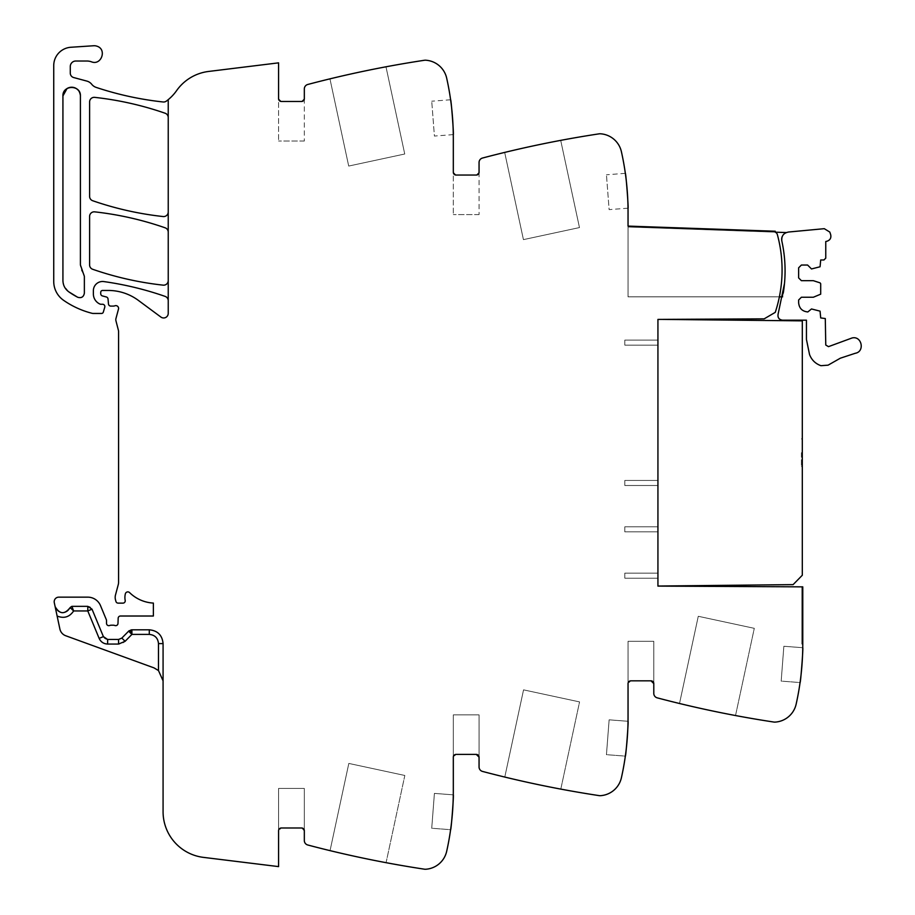 <?xml version="1.0" encoding="UTF-8"?>
<svg xmlns="http://www.w3.org/2000/svg" width="915" height="915" viewBox="0 0 915 915"><rect width="100%" height="100%" fill="white"/><g stroke="black" fill="none" stroke-linecap="round" stroke-linejoin="round"><path stroke-width="0.69" stroke-dasharray="4.58 3.43" d="M661.602 319.392L802.306 320.868L802.306 575.238L793.111 584.628L657.931 586.046L657.931 319.358L764.151 318.855L775.268 312.358A135.18 135.18 0 0 0 777.361 234.595A3.729 3.729 0 0 0 775.211 232.147L775.245 231.232L628.045 226.097L628.045 211.834A275.884 275.884 0 0 0 621.411 151.718A22.989 22.989 0 0 0 600.343 133.784A5.513 5.513 0 0 0 599.188 133.83A1103.547 1103.547 0 0 0 482.479 158.043A4.598 4.598 0 0 0 479.06 162.493L479.06 172.294L476.303 175.051L456.07 175.051L453.314 172.294L453.314 138.268C453.302 117.978 451.095 97.939 446.68 78.152C443.638 67.493 436.615 61.511 425.612 60.207A5.513 5.513 0 0 0 424.457 60.264A1103.547 1103.547 0 0 0 307.76 84.477A4.598 4.598 0 0 0 304.329 88.915L304.329 98.717L301.573 101.474L281.34 101.474L278.583 98.717L278.583 62.849L208.609 71.45A45.979 45.979 0 0 0 176.618 90.608A45.979 45.979 0 0 1 166.37 101.108A4.598 4.598 0 0 1 163.133 101.977A321.874 321.874 0 0 1 96.212 87.417A9.653 9.653 0 0 1 91.694 84.26A9.196 9.196 0 0 0 86.868 81.092L73.692 77.558A4.598 4.598 0 0 1 70.283 73.12L70.283 66.532A5.513 5.513 0 0 1 75.808 61.019L86.822 61.019A13.794 13.794 0 0 1 91.431 61.808A8.281 8.281 0 0 0 101.016 58.709A8.281 8.281 0 0 0 93.65 45.75L70.913 47.26A18.391 18.391 0 0 0 53.733 65.617L53.733 281.443A22.989 22.989 0 0 0 63.593 300.314A87.36 87.36 0 0 0 92.083 313.307A4.598 4.598 0 0 0 93.204 313.456L101.554 313.456A1.841 1.841 0 0 0 103.315 312.129L104.767 307.211A2.299 2.299 0 0 0 102.572 304.26L100.902 304.26A2.299 2.299 0 0 1 99.975 304.066A11.037 11.037 0 0 1 93.376 293.955L93.376 290.695A9.196 9.196 0 0 1 103.841 281.58A321.874 321.874 0 0 1 165.146 296.403A4.598 4.598 0 0 1 168.234 300.738L168.234 313.365A4.598 4.598 0 0 1 160.891 317.059L138.359 300.383A50.577 50.577 0 0 0 108.279 290.455L102.572 290.455A1.841 1.841 0 0 0 100.73 292.297L100.73 293.704A2.299 2.299 0 0 0 102.434 295.934L106.346 296.975A2.299 2.299 0 0 1 108.039 298.999L108.485 303.997A2.299 2.299 0 0 0 110.772 306.09L113.254 306.09A4.598 4.598 0 0 0 114.855 305.804A2.756 2.756 0 0 1 118.481 309.11L115.965 318.489A4.598 4.598 0 0 0 115.953 320.833L118.424 330.361A4.598 4.598 0 0 1 118.573 331.505L118.573 582.272A9.196 9.196 0 0 1 118.252 584.651L115.484 595.013A9.196 9.196 0 0 0 115.484 599.771L115.931 601.43A2.299 2.299 0 0 0 118.149 603.134L122.942 603.134A2.299 2.299 0 0 0 125.195 600.389A14.709 14.709 0 0 1 125.378 593.778A2.528 2.528 0 0 1 129.598 592.611A36.783 36.783 0 0 0 153.377 603.077L153.377 616.012L120.471 616.012A2.299 2.299 0 0 0 118.172 618.231L117.989 623.447A2.299 2.299 0 0 1 114.867 625.505A4.598 4.598 0 0 0 113.208 625.208L111.298 625.208A4.598 4.598 0 0 0 109.651 625.505A2.299 2.299 0 0 1 106.517 623.367L106.517 620.599A2.299 2.299 0 0 0 106.346 619.73L100.524 605.673A13.794 13.794 0 0 0 87.783 597.152L58.789 597.152A4.598 4.598 0 0 0 54.294 602.711L55.117 606.599A7.812 7.812 0 0 0 70.135 607.583A1.841 1.841 0 0 1 71.873 606.348L87.783 606.348A4.598 4.598 0 0 1 92.026 609.196L103.395 636.623A4.598 4.598 0 0 0 107.638 639.459L118.561 639.459A4.598 4.598 0 0 0 121.832 638.087L118.561 639.459A4.598 4.598 0 0 0 121.832 638.087L121.855 638.098M775.257 232.17A3.729 3.729 0 0 0 775.211 232.147L775.245 231.232L775.211 232.147A3.729 3.729 0 0 1 777.361 234.595A3.729 3.729 0 0 0 775.257 232.17L628.045 227.011L628.045 296.837L782.6 296.837A138.577 138.577 0 0 0 783.263 293.12M304.329 830.729L304.329 788.433L304.329 830.74L304.329 788.433L278.583 788.433L304.329 788.433L278.583 788.433L278.583 830.74A2.756 2.756 0 0 1 281.34 827.983L301.573 827.983A2.756 2.756 0 0 1 304.329 830.74L304.329 788.433L278.583 788.433L278.583 830.74L278.583 788.433L278.583 830.74L281.34 827.983L301.573 827.983L281.34 827.983L301.573 827.983L304.329 830.74L304.329 840.542A4.598 4.598 0 0 0 307.76 844.991A1103.547 1103.547 0 0 0 424.457 869.193A5.513 5.513 0 0 0 425.612 869.25A22.989 22.989 0 0 0 446.68 851.305A275.884 275.884 0 0 0 453.314 791.201L453.314 757.174A2.756 2.756 0 0 1 456.07 754.406L476.303 754.406A2.756 2.756 0 0 1 479.06 757.174L479.06 714.867L479.06 757.174L479.06 714.867L453.314 714.867L453.314 757.174A2.756 2.756 0 0 1 456.07 754.406L476.303 754.406A2.756 2.756 0 0 1 479.06 757.174L479.06 714.867L453.314 714.867L453.314 757.174L453.314 714.867L453.314 757.174L456.07 754.406L476.303 754.406L456.07 754.406L476.303 754.406L479.06 757.174L479.06 766.976A4.598 4.598 0 0 0 482.479 771.414A1103.547 1103.547 0 0 0 599.188 795.627A5.513 5.513 0 0 0 600.343 795.684A22.989 22.989 0 0 0 621.411 777.739A275.884 275.884 0 0 0 628.045 717.623L628.045 683.596A2.756 2.756 0 0 1 630.801 680.84L651.034 680.84A2.756 2.756 0 0 1 653.79 683.596L653.79 641.301L653.79 683.596L653.79 641.301L628.045 641.301L628.045 683.596A2.756 2.756 0 0 1 630.801 680.84L651.034 680.84A2.756 2.756 0 0 1 653.79 683.596L653.79 641.301L628.045 641.301L628.045 683.596L628.045 641.301L628.045 683.596L630.801 680.84L651.034 680.84L630.801 680.84L651.034 680.84L653.79 683.596L653.79 693.398A4.598 4.598 0 0 0 657.21 697.848A1103.547 1103.547 0 0 0 773.918 722.061A5.513 5.513 0 0 0 775.074 722.107A22.989 22.989 0 0 0 796.142 704.173A275.884 275.884 0 0 0 802.775 644.057L802.775 586.858L801.849 586.858L801.849 644.057L801.849 586.858L801.849 644.057L801.849 586.858L657.931 586.103L657.931 319.415M802.775 586.858L801.849 586.858L802.775 586.858L802.775 644.057L801.849 644.057L802.775 644.057L801.849 644.057L802.775 644.057L802.684 586.858M301.573 827.983A2.756 2.756 0 0 1 304.329 830.74A2.756 2.756 0 0 0 301.573 827.983L281.34 827.983A2.756 2.756 0 0 0 278.583 830.74A2.756 2.756 0 0 1 281.34 827.983A2.756 2.756 0 0 0 278.583 830.74L278.583 866.608L203.462 857.378A45.979 45.979 0 0 1 163.076 811.742L163.076 643.6A13.794 13.794 0 0 0 149.282 629.806L149.282 634.404A9.196 9.196 0 0 1 158.478 643.6L158.478 670.558L163.076 680.84L163.076 643.6L163.076 680.84M158.478 643.6L163.076 643.6A13.794 13.794 0 0 0 149.282 629.806L131.897 629.806L131.897 634.404L128.626 631.178A4.598 4.598 0 0 1 131.897 629.806L149.282 629.806L131.897 629.806A4.598 4.598 0 0 0 128.626 631.178L121.832 638.087L128.626 631.178A4.598 4.598 0 0 1 131.897 629.806L129.267 630.641L121.832 638.087A4.598 4.598 0 0 1 118.561 639.459L118.561 644.057A9.196 9.196 0 0 0 125.115 641.301L131.897 634.404L149.282 634.404M118.561 639.459L107.638 639.459L103.395 636.623L92.026 609.196A4.598 4.598 0 0 0 87.783 606.348A4.598 4.598 0 0 1 92.026 609.196L87.783 606.348L87.783 610.946L99.14 638.384A9.196 9.196 0 0 0 107.638 644.057L107.638 639.459A4.598 4.598 0 0 1 103.395 636.623L99.14 638.384M71.873 606.348L70.135 607.583L71.873 606.348L87.783 606.348L71.873 606.348L70.135 607.583L73.646 610.946L71.873 606.348A1.841 1.841 0 0 0 70.135 607.583C64.645 614.663 59.647 614.342 55.117 606.599L59.887 629.028A9.196 9.196 0 0 0 65.743 635.753L154.006 667.881A13.794 13.794 0 0 1 158.478 670.558M94.703 211.857A4.598 4.598 0 0 0 89.601 216.432L89.601 264.938A4.598 4.598 0 0 0 92.69 269.284A321.874 321.874 0 0 0 163.133 285.148A4.598 4.598 0 0 0 168.234 280.573L168.234 232.158A4.598 4.598 0 0 0 165.146 227.812A321.874 321.874 0 0 0 94.703 211.857M63.913 285.663L62.929 280.55L62.929 95.961A8.738 8.738 0 0 0 62.929 95.961L62.929 280.55L62.929 95.961C62.392 84.695 80.943 84.695 80.406 95.961L80.406 264.938A13.794 13.794 0 0 0 83.368 273.482L84.363 276.33A4.598 4.598 0 0 0 83.368 273.482L84.363 276.33L84.363 293.155L84.363 276.33L84.363 293.155L83.62 295.659M77.626 297.226A77.432 77.432 0 0 0 77.626 297.238L68.751 291.805C64.988 288.991 63.055 285.24 62.929 280.55A13.794 13.794 0 0 0 68.751 291.793M80.566 297.684L77.626 297.238A4.598 4.598 0 0 0 84.363 293.155C83.631 297.009 81.389 298.37 77.626 297.238L68.751 291.805L63.924 285.686M80.406 264.938L80.406 95.961L80.406 264.938M163.133 216.546A4.598 4.598 0 0 0 168.234 211.971L168.234 117.566A4.598 4.598 0 0 0 165.135 113.231A321.874 321.874 0 0 0 94.703 97.367A4.598 4.598 0 0 0 89.601 101.942L89.601 196.382A4.598 4.598 0 0 0 92.69 200.728A321.874 321.874 0 0 0 163.133 216.546M628.045 226.097L775.245 231.232L628.045 226.097L628.045 296.837L628.045 226.097M628.022 208.185L609.127 209.627L606.451 174.788L609.127 209.627M560.701 140.372A1103.547 1103.547 0 0 0 504.68 152.416L523.437 239.627L579.47 227.572L560.701 140.372A1103.547 1103.547 0 0 0 504.68 152.416L523.437 239.627L579.47 227.572L560.701 140.372M479.06 172.294L479.06 214.59L479.06 172.294A2.756 2.756 0 0 1 476.303 175.051L456.07 175.051L476.303 175.051A2.756 2.756 0 0 0 479.06 172.294M456.07 175.051A2.756 2.756 0 0 1 453.314 172.294L453.314 214.59L453.314 172.294A2.756 2.756 0 0 0 456.07 175.051M453.291 134.608L434.408 136.06L431.731 101.21L434.408 136.06M385.981 66.795A1103.547 1103.547 0 0 0 329.949 78.85L348.707 166.061L404.739 154.006L385.981 66.795A1103.547 1103.547 0 0 0 329.949 78.85L348.707 166.061L404.739 154.006L385.981 66.795M304.329 98.717L304.329 141.024L304.329 98.717A2.756 2.756 0 0 1 301.573 101.474L281.34 101.474L301.573 101.474A2.756 2.756 0 0 0 304.329 98.717M281.34 101.474A2.756 2.756 0 0 1 278.583 98.717L278.583 141.024L278.583 98.717A2.756 2.756 0 0 0 281.34 101.474M168.234 117.566L168.234 99.644M168.234 232.158L168.234 211.971M168.234 300.738L168.234 280.573M330.052 850.641A1103.547 1103.547 0 0 0 386.073 862.685L404.83 775.474L348.821 763.43L404.83 775.474L348.821 763.43L330.052 850.641A1103.547 1103.547 0 0 0 386.073 862.685L404.83 775.474L386.073 862.685L404.83 775.474L348.821 763.43L330.052 850.641A1103.547 1103.547 0 0 0 386.073 862.685A1103.547 1103.547 0 0 1 330.052 850.641L348.821 763.43L330.052 850.641M453.291 794.849C453.966 793.831 451.129 830.809 450.615 829.699L431.731 828.247L434.408 793.396L431.731 828.247L450.615 829.699C451.129 830.809 453.966 793.831 453.291 794.849L434.408 793.396L453.291 794.849M504.783 777.064A1103.547 1103.547 0 0 0 560.803 789.107L579.561 701.908L523.552 689.853L579.561 701.908L560.803 789.107A1103.547 1103.547 0 0 1 504.783 777.064A1103.547 1103.547 0 0 0 560.803 789.107A1103.547 1103.547 0 0 1 504.783 777.064L523.552 689.853L504.783 777.064L523.552 689.853L579.561 701.908L523.552 689.853L504.783 777.064M628.022 721.283C628.697 720.254 625.86 757.243 625.345 756.122L606.451 754.669L609.127 719.831L606.451 754.669L625.345 756.122C625.86 757.243 628.697 720.254 628.022 721.283L609.127 719.831L628.022 721.283M679.513 703.498A1103.547 1103.547 0 0 0 735.523 715.541L754.292 628.331L698.271 616.287L754.292 628.331L735.523 715.541A1103.547 1103.547 0 0 1 679.513 703.498A1103.547 1103.547 0 0 0 735.523 715.541A1103.547 1103.547 0 0 1 679.513 703.498L698.271 616.287L679.513 703.498L698.271 616.287L754.292 628.331L698.271 616.287L679.513 703.498M802.741 647.706C803.427 646.688 800.591 683.665 800.076 682.556L781.181 681.103L783.858 646.264L781.181 681.103L800.076 682.556C800.591 683.665 803.427 646.688 802.741 647.706L783.858 646.264L802.741 647.706M625.345 173.335L606.451 174.788M479.06 214.59L453.314 214.59L479.06 214.59M450.615 99.769L431.731 101.21M304.329 141.024L278.583 141.024L304.329 141.024M62.254 612.775A7.812 7.812 0 0 1 55.117 606.599A7.812 7.812 0 0 0 70.135 607.583A7.812 7.812 0 0 1 62.254 612.775M163.076 643.6C162.264 635.216 157.666 630.618 149.282 629.806A13.794 13.794 0 0 1 163.076 643.6M434.408 793.396L431.731 828.247L434.408 793.396M453.314 714.867L479.06 714.867L453.314 714.867M453.314 757.174A2.756 2.756 0 0 1 456.07 754.406L453.314 757.174M476.303 754.406A2.756 2.756 0 0 1 479.06 757.174M609.127 719.831L606.451 754.669L609.127 719.831M628.045 641.301L653.79 641.301L628.045 641.301M628.045 683.596A2.756 2.756 0 0 1 630.801 680.84L628.045 683.596M651.034 680.84A2.756 2.756 0 0 1 653.79 683.596M783.858 646.264L781.181 681.103L783.858 646.264M657.931 578.2L624.819 578.2L624.819 573.133L624.819 578.2L624.819 573.133L624.819 578.2L624.819 573.133L657.931 573.133L624.819 573.133L657.931 573.133L657.931 578.2L624.819 578.2L657.931 578.2L657.931 573.133L624.819 573.133L624.819 578.2L657.931 578.2L624.819 578.2L624.819 573.133L657.931 573.133L624.819 573.133L657.931 573.133L657.931 578.2L624.819 578.2L657.931 578.2L657.931 573.133L624.819 573.133L624.819 578.2L657.931 578.2L657.931 573.133L657.931 578.2M657.931 531.844L624.819 531.844L624.819 526.788L624.819 531.844L624.819 526.788L624.819 531.844L624.819 526.788L657.931 526.788L624.819 526.788L657.931 526.788L657.931 531.844L624.819 531.844L657.931 531.844L657.931 526.788L624.819 526.788L624.819 531.844L657.931 531.844L624.819 531.844L624.819 526.788L657.931 526.788L624.819 526.788L657.931 526.788L657.931 531.844L624.819 531.844L657.931 531.844L657.931 526.788L624.819 526.788L624.819 531.844L657.931 531.844L657.931 526.788L657.931 531.844M657.931 485.499L624.819 485.499L624.819 480.444L624.819 485.499L624.819 480.444L624.819 485.499L624.819 480.444L657.931 480.444L624.819 480.444L657.931 480.444L657.931 485.499L624.819 485.499L657.931 485.499L657.931 480.444L624.819 480.444L624.819 485.499L657.931 485.499L624.819 485.499L624.819 480.444L657.931 480.444L624.819 480.444L657.931 480.444L657.931 485.499L624.819 485.499L657.931 485.499L657.931 480.444L624.819 480.444L624.819 485.499L657.931 485.499L657.931 480.444L657.931 485.499M657.931 345.161L624.819 345.161L624.819 340.106L624.819 345.161L624.819 340.106L624.819 345.161L657.931 345.161L624.819 345.161L657.931 345.161L657.931 340.106L624.819 340.106L657.931 340.106L657.931 345.161L624.819 345.161L624.819 340.106L624.819 345.161L624.819 340.106L657.931 340.106L624.819 340.106L657.931 340.106L624.819 340.106L657.931 340.106L657.931 345.161L624.819 345.161L657.931 345.161L657.931 340.106L624.819 340.106L624.819 345.161L657.931 345.161L657.931 340.106L657.931 345.161M83.254 296.151L80.623 297.672M67.012 88.572L71.096 87.245M71.336 87.234L74.939 87.863M75.407 88.069L78.633 90.688M78.77 90.882L80.406 95.961M131.062 629.886L129.267 630.641M777.361 234.606L777.361 234.595A131.714 131.714 0 0 0 777.361 234.595C782.874 255.194 783.549 275.941 779.386 296.837A135.18 135.18 0 0 0 777.361 234.606M779.386 296.837L628.045 296.837L628.045 227.011L786.225 232.559A7.366 7.366 0 0 0 781.822 240.954C781.353 235.853 783.652 232.879 788.696 232.01L824.289 228.681L829.813 232.078L830.683 234.686C831.369 237.957 830.134 240.142 826.977 241.228L825.765 241.503L825.765 258.144L823.923 259.986L820.698 259.986L820.069 266.768L811.502 268.953L807.602 265.041L801.391 265.041L798.635 267.809L798.635 277.92L801.391 280.676L813.344 280.676L820.069 282.861L820.698 283.742L820.698 294.173L813.344 297.238L801.391 297.238L798.635 299.994L798.635 302.751C799.184 308.332 802.249 311.397 807.831 311.946L811.502 308.961L820.069 311.146L820.698 317.928L825.296 318.546L825.765 345.024L828.475 346.648L851.991 338.001C861.747 335.428 865.213 351.646 855.262 353.281L840.336 358.2L828.086 365.165L820.927 365.691C815.448 363.701 811.651 359.995 809.546 354.562L806.447 339.476L806.447 320.17L782.474 320.17C778.985 319.621 777.533 317.608 778.105 314.131L784.498 283.433C785.791 269.136 784.898 254.976 781.822 240.954M785.07 270.154A138.886 138.886 0 0 0 784.052 254.061A138.886 138.886 0 0 1 785.07 270.154M784.635 233.451A7.366 7.366 0 0 0 782.165 236.665M782.6 296.837A138.577 138.577 0 0 0 784.498 283.433M802.306 452.696L802.306 466.501L802.306 452.696M801.391 452.696L801.391 466.501L801.391 452.696M129.598 592.611A2.528 2.528 0 0 0 129.587 592.6A2.528 2.528 0 0 1 129.598 592.611A36.783 36.783 0 0 0 153.377 603.077A36.783 36.783 0 0 1 129.598 592.611M107.638 639.459A4.598 4.598 0 0 1 103.395 636.623M92.026 609.196L87.783 610.946L73.646 610.946A12.41 12.41 0 0 1 57.13 616.035M801.391 466.501L802.306 466.501L801.391 466.501M801.391 438.903L802.306 438.903L801.391 438.903"/><path stroke-width="1.37" d="M80.406 95.961A8.738 8.738 0 0 0 71.667 87.222A8.738 8.738 0 0 0 62.929 95.949C62.403 84.695 80.943 84.695 80.406 95.961L80.406 264.938L84.363 276.33L84.363 293.155C83.631 297.009 81.389 298.37 77.626 297.238L68.751 291.805A77.432 77.432 0 0 0 77.626 297.226L77.626 297.238M68.751 291.793A13.794 13.794 0 0 0 68.751 291.805C64.988 288.991 63.055 285.24 62.929 280.55L62.929 95.961L67.012 88.572M168.234 300.738A4.598 4.598 0 0 0 165.146 296.403A321.874 321.874 0 0 0 103.841 281.58A9.196 9.196 0 0 0 93.376 290.695L93.376 293.955A11.037 11.037 0 0 0 99.975 304.066A2.299 2.299 0 0 0 100.902 304.26L102.572 304.26A2.299 2.299 0 0 1 104.767 307.211L103.315 312.129A1.841 1.841 0 0 1 101.554 313.456L93.204 313.456A4.598 4.598 0 0 1 92.083 313.307A87.36 87.36 0 0 1 63.593 300.314A22.989 22.989 0 0 1 53.733 281.443L53.733 65.617A18.391 18.391 0 0 1 70.913 47.26L93.65 45.75A8.281 8.281 0 0 1 96.967 46.208C107.192 49.296 101.325 65.857 91.431 61.808A13.794 13.794 0 0 0 86.822 61.019L75.808 61.019A5.513 5.513 0 0 0 70.283 66.532L70.283 73.12A4.598 4.598 0 0 0 73.692 77.558L86.868 81.092A9.196 9.196 0 0 1 91.694 84.26A9.653 9.653 0 0 0 96.212 87.417A321.874 321.874 0 0 0 163.133 101.977A4.598 4.598 0 0 0 166.37 101.108A45.979 45.979 0 0 0 176.618 90.608A45.979 45.979 0 0 1 208.609 71.45L278.583 62.849L278.583 98.717A2.756 2.756 0 0 0 281.34 101.474L301.573 101.474A2.756 2.756 0 0 0 304.329 98.717L304.329 88.915A4.598 4.598 0 0 1 307.76 84.477A1103.547 1103.547 0 0 1 424.457 60.264A5.513 5.513 0 0 1 425.612 60.207A22.989 22.989 0 0 1 446.68 78.152A275.884 275.884 0 0 1 453.314 138.268L453.314 172.294A2.756 2.756 0 0 0 456.07 175.051L476.303 175.051A2.756 2.756 0 0 0 479.06 172.294L479.06 162.493A4.598 4.598 0 0 1 482.479 158.043A1103.547 1103.547 0 0 1 599.188 133.83A5.513 5.513 0 0 1 600.343 133.784A22.989 22.989 0 0 1 621.411 151.718A275.884 275.884 0 0 1 628.045 211.834L628.045 226.097L775.245 231.232L775.211 232.147A3.729 3.729 0 0 1 777.361 234.595A135.18 135.18 0 0 1 775.268 312.358L764.151 318.855L657.931 319.415L657.931 586.103L802.775 586.858L802.775 644.057A275.884 275.884 0 0 1 796.142 704.173A22.989 22.989 0 0 1 775.074 722.107A5.513 5.513 0 0 1 773.918 722.061A1103.547 1103.547 0 0 1 657.21 697.848A4.598 4.598 0 0 1 653.79 693.398L653.79 683.596L651.034 680.84A2.756 2.756 0 0 1 653.79 683.596M628.022 208.185C628.697 209.18 625.86 172.237 625.345 173.335C625.86 172.237 628.697 209.18 628.022 208.185M453.291 134.608C453.966 135.637 451.129 98.648 450.615 99.769C451.129 98.648 453.966 135.637 453.291 134.608M168.234 99.644L168.234 313.365A4.598 4.598 0 0 1 160.891 317.059L138.359 300.383A50.577 50.577 0 0 0 108.279 290.455L102.572 290.455A1.841 1.841 0 0 0 100.73 292.297L100.73 293.704A2.299 2.299 0 0 0 102.434 295.934L106.346 296.975A2.299 2.299 0 0 1 108.039 298.999L108.485 303.997A2.299 2.299 0 0 0 110.772 306.09L113.254 306.09A4.598 4.598 0 0 0 114.855 305.804A2.756 2.756 0 0 1 118.481 309.11L115.965 318.489A4.598 4.598 0 0 0 115.953 320.833L118.424 330.361A4.598 4.598 0 0 1 118.573 331.505L118.573 582.272A9.196 9.196 0 0 1 118.252 584.651L115.484 595.013A9.196 9.196 0 0 0 115.484 599.771L115.931 601.43A2.299 2.299 0 0 0 118.149 603.134L122.942 603.134A2.299 2.299 0 0 0 125.195 600.389A14.709 14.709 0 0 1 125.378 593.778A2.528 2.528 0 0 1 129.598 592.611A36.783 36.783 0 0 0 153.377 603.077L153.377 616.012L120.471 616.012A2.299 2.299 0 0 0 118.172 618.231L117.989 623.447A2.299 2.299 0 0 1 114.867 625.505A4.598 4.598 0 0 0 113.208 625.208L111.298 625.208A4.598 4.598 0 0 0 109.651 625.505A2.299 2.299 0 0 1 106.517 623.367L106.517 620.599A2.299 2.299 0 0 0 106.346 619.73L100.524 605.673A13.794 13.794 0 0 0 87.783 597.152L58.789 597.152A4.598 4.598 0 0 0 54.294 602.711L59.887 629.028A9.196 9.196 0 0 0 65.743 635.753L154.006 667.881L158.478 670.558L163.076 680.84M158.478 643.6L163.076 643.6C162.264 635.216 157.666 630.618 149.282 629.806L131.897 629.806L128.626 631.178L121.832 638.087L118.561 639.459L118.561 644.057L107.638 644.057L107.638 639.459L118.561 639.459L107.638 639.459L103.395 636.623L92.026 609.196L87.783 606.348L71.873 606.348L70.135 607.583L73.646 610.946L87.783 610.946L92.026 609.196L103.395 636.623L99.14 638.384C100.833 641.987 103.658 643.874 107.638 644.057L118.561 644.057L125.115 641.301L131.897 634.404L149.282 634.404C154.875 634.953 157.94 638.018 158.478 643.6L158.478 670.558M163.076 643.6L163.076 811.742A45.979 45.979 0 0 0 203.462 857.378L278.583 866.608L278.583 830.74A2.756 2.756 0 0 1 281.34 827.983L301.573 827.983L303.197 828.51L304.329 830.729M651.034 680.84L630.801 680.84A2.756 2.756 0 0 0 628.045 683.596L628.045 717.623A275.884 275.884 0 0 1 621.411 777.739A22.989 22.989 0 0 1 600.343 795.684A5.513 5.513 0 0 1 599.188 795.627A1103.547 1103.547 0 0 1 482.479 771.414A4.598 4.598 0 0 1 479.06 766.976L479.06 757.174L476.303 754.406L456.07 754.406A2.756 2.756 0 0 0 453.314 757.174L453.314 791.201A275.884 275.884 0 0 1 446.68 851.305A22.989 22.989 0 0 1 425.612 869.25A5.513 5.513 0 0 1 424.457 869.193A1103.547 1103.547 0 0 1 307.76 844.991A4.598 4.598 0 0 1 304.329 840.542L304.329 830.74A2.756 2.756 0 0 0 301.573 827.983M453.291 794.849C453.966 793.831 451.129 830.809 450.615 829.699C451.129 830.809 453.966 793.831 453.291 794.849M628.022 721.283C628.697 720.254 625.86 757.243 625.345 756.122C625.86 757.243 628.697 720.254 628.022 721.283M802.741 647.706C803.427 646.688 800.591 683.665 800.076 682.556C800.591 683.665 803.427 646.688 802.741 647.706M168.234 232.158A4.598 4.598 0 0 0 165.146 227.812A321.874 321.874 0 0 0 94.703 211.857A4.598 4.598 0 0 0 89.601 216.432L89.601 264.938A4.598 4.598 0 0 0 92.69 269.284A321.874 321.874 0 0 0 163.133 285.148A4.598 4.598 0 0 0 168.234 280.573M168.234 117.566A4.598 4.598 0 0 0 165.135 113.231A321.874 321.874 0 0 0 94.703 97.367A4.598 4.598 0 0 0 89.601 101.942L89.601 196.382A4.598 4.598 0 0 0 92.69 200.728A321.874 321.874 0 0 0 163.133 216.546A4.598 4.598 0 0 0 168.234 211.971M55.312 607.331L55.117 606.599C59.647 614.342 64.645 614.674 70.135 607.583L69.849 608.281M476.303 754.406A2.756 2.756 0 0 1 479.06 757.174M129.267 630.641L128.626 631.178L131.897 634.404L129.267 630.641M71.873 606.348L73.646 610.946C69.506 617.076 63.993 618.769 57.13 616.035M131.897 629.806L131.92 634.404L131.062 629.886M99.14 638.384L87.783 610.946L87.783 606.348M782.6 296.837L779.386 296.837M783.263 293.12A138.577 138.577 0 0 0 785.07 270.154A138.886 138.886 0 0 1 784.498 283.433C785.791 269.136 784.898 254.976 781.822 240.954C781.353 235.853 783.652 232.879 788.696 232.01L824.289 228.681L829.813 232.078L830.683 234.686C831.369 237.957 830.134 240.142 826.977 241.228L825.765 241.503L825.765 258.144L823.923 259.986L820.698 259.986L820.069 266.768L811.502 268.953L807.602 265.041L801.391 265.041L798.635 267.809L798.635 277.92L801.391 280.676L813.344 280.676L820.069 282.861L820.698 283.742L820.698 294.173L813.344 297.238L801.391 297.238L798.635 299.994L798.635 302.751C799.184 308.332 802.249 311.397 807.831 311.946L811.502 308.961L820.069 311.146L820.698 317.928L825.296 318.546L825.765 345.024L828.475 346.648L851.991 338.001C861.747 335.428 865.213 351.646 855.262 353.281L840.336 358.2L828.086 365.165L820.927 365.691C815.448 363.701 811.651 359.995 809.546 354.562L806.447 339.476L806.447 320.17L782.474 320.17C778.985 319.621 777.533 317.608 778.105 314.131L784.498 283.433M781.822 240.954A138.886 138.886 0 0 1 784.052 254.061A138.886 138.886 0 0 0 781.822 240.954A7.366 7.366 0 0 1 782.165 236.665M775.257 232.17L786.225 232.559A7.366 7.366 0 0 0 784.635 233.451M661.602 319.392L802.306 320.868L802.306 575.238L793.111 584.628L657.931 586.046L657.931 319.415M121.855 638.098L125.115 641.301L121.832 638.087M149.282 629.806L149.282 634.404"/></g></svg>
